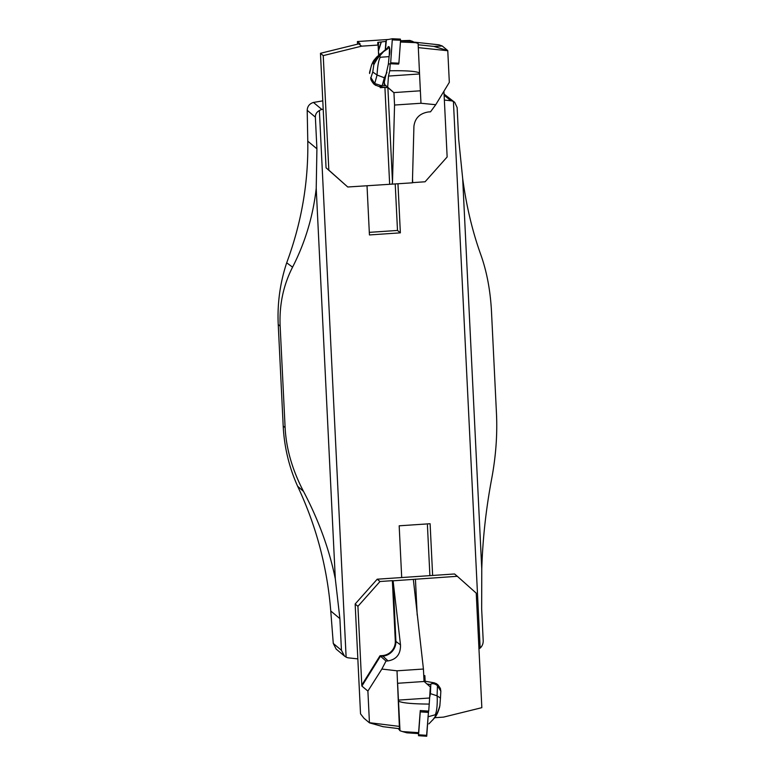 <?xml version="1.0" encoding="UTF-8"?>
<svg xmlns="http://www.w3.org/2000/svg" width="775" height="775" viewBox="0 0 775 775"><rect width="100%" height="100%" fill="white"/><g stroke="black" fill="none" stroke-linecap="round" stroke-linejoin="round"><path stroke-width="1.16" d="M297.629 486.245A169.57 166.451 -50.1 0 1 283.195 426.027L285.113 427.626C286.217 448.822 292.359 470.086 303.529 491.418L297.629 486.245M278.235 324.56A169.57 166.451 -50.1 0 1 286.692 262.793L292.562 267.172C283.321 285.316 279.184 304.972 280.143 326.149L278.235 324.56L283.195 426.027M478.96 648.752A7.827 7.682 129.9 0 0 480.151 648.094L453.414 101.515A7.827 7.682 129.9 0 0 450.847 100.769L444.366 100.062M286.847 262.396C301.475 222.88 308.46 182.474 307.782 141.176L307.2 110.312C307.423 106.311 309.506 103.685 313.449 102.445L322.787 100.866M323.194 109.139L321.867 109.469A7.827 7.682 129.9 0 0 319.387 110.563L346.115 657.142A7.827 7.682 129.9 0 0 348.682 657.888L357.837 658.886M292.562 267.172C305.176 242.527 313.061 216.264 316.219 188.383L316.917 148.8L315.367 117.132L307.2 110.312M444.075 94.095L454.722 102.339L457.134 107.57L458.684 139.238L462.675 178.502C466.366 205.917 472.382 231.25 480.723 254.471C486.836 271.579 490.43 290.722 491.505 311.889L496.465 413.366C497.472 434.562 495.874 456.359 491.689 478.727C485.973 509.136 482.67 539.216 481.769 568.986L481.662 609.053L483.203 640.722C483.261 643.667 482.244 646.127 480.151 648.094M397.963 183.801L400.365 232.849L369.433 234.941L367.021 185.7M401.702 577.54L399.173 525.808L430.106 523.726L432.634 575.457M333.279 643.463L341.446 650.293L344.458 656.028L336.166 649.092L333.279 643.463L330.76 610.991C327.292 567.542 316.307 526.099 297.813 486.642M341.446 650.293L339.896 618.624L335.313 578.867C329.365 549.562 318.767 520.413 303.529 491.418M280.143 326.149L285.113 427.626M462.675 178.502L481.769 568.986M335.313 578.867L316.219 188.383M454.722 102.339L453.414 101.515M344.458 656.028L346.115 657.142M319.387 110.563C316.675 112.026 315.338 114.216 315.367 117.132M429.892 575.641L427.364 523.91M400.365 232.849L397.498 230.456L369.307 232.355M395.221 183.985L397.498 230.456M387.887 87.759L392.489 181.999L394.552 105.042L420.98 103.259L435.744 104.703L430.522 111.813L428.459 111.949C419.847 113.334 415.003 118.1 413.927 126.238L412.407 182.822L347.762 186.998L326.062 167.817L328.832 170.132L323.233 55.616L361.567 46.171L358.796 43.855L360.084 43.768L357.411 41.54L357.537 44.165M414.422 42.16L439.008 44.824L442.293 46.016L433.903 46.413L447.766 50.588L449.326 82.344L435.744 104.703M358.796 43.855L320.463 53.301L326.062 167.817M388.362 39.477L357.411 41.54M378.617 55.17L378.123 45.057L361.567 46.171M328.832 170.132L347.762 186.998M389.651 184.169L384.913 87.362L380.205 87.682L380.157 86.674M320.463 53.301L323.233 55.616M380.186 87.246L382.957 87.062M442.293 46.016L447.766 50.588M412.523 178.657L412.717 182.619L425.088 181.776L447.146 156.967L443.93 91.218M420.98 103.259L419.488 72.937M394.552 105.042L393.942 92.583L420.37 90.801L419.546 73.964A6.52 0.911 86.1 0 1 419.507 72.947C416.127 71.213 406.197 70.496 389.718 70.787L390.232 63.763L388.372 64.102L389.263 54.841A5.183 1.318 -87.5 0 0 389.593 49.464A5.183 1.318 -87.5 0 0 388.537 46.607A5.183 1.318 -87.5 0 0 387.597 47.914L389.127 47.604A4.698 1.201 92.5 0 1 389.438 48.893L389.263 54.841M392.489 181.999L392.16 184.188M369.636 72.133L371.332 65.875C373.598 59.675 373.996 60.566 376.524 57.195L387.597 47.914M385.282 49.619L385.882 41.385A18.261 4.66 92.5 0 1 385.601 41.307L386.076 41.288M378.394 50.617L381.155 41.986L386.076 41.337M378.994 54.841L378.471 52.138M386.105 85.86L382.288 85.328L378.965 86.5L388.256 87.808L384.177 84.126L384.758 84.62L384.293 82.198L388.372 64.102M384.758 84.62L393.816 92.593L388.062 87.778M389.718 70.787L388.488 76.066L387.684 87.12M378.345 49.503L378.5 42.257L377.735 42.431L377.851 44.824M384.177 84.126L384.293 82.198M413.569 41.918L409.839 40.445L400.539 40.688M419.507 72.947L418.113 43.429L411.089 41.23L400.53 40.784M418.113 43.429L415.652 42.664L400.442 42.015M415.652 42.664L411.089 41.23M390.232 63.763L398.612 64.083L390.61 63.734L392.353 38.75L386.405 39.835L385.475 49.445L386.405 39.835L392.344 38.75L390.61 63.734M412.823 41.472L409.839 40.445M381.155 41.986L378.5 42.257M393.816 92.593L420.37 90.801M389.438 48.893L388.827 48.302M379.595 54.337L387.597 48.902M383.073 52.216L380.971 54.541C379.837 55.771 379.614 56.672 380.293 57.253L389.205 56.623M370.838 78.701L370.925 77.703L374.732 83.535A2.606 0.552 132.4 0 1 373.773 83.962C371.651 81.297 370.673 79.544 370.838 78.701L370.653 77.723M380.787 53.775C378.268 55.819 375.778 58.842 373.308 62.862C372.601 62.572 371.942 63.598 371.312 65.953M373.308 62.862L373.792 64.867C376.117 60.237 378.51 56.798 380.971 54.541M373.792 64.867L372.765 72.007L377.057 75.03C377.212 71.804 377.919 60.973 380.293 57.253M382.288 85.328L384.352 77.752L386.957 72.443M381.978 85.86L374.732 83.535L377.057 75.03L384.361 77.762M372.765 72.007L370.925 77.703M378.965 86.5L374.935 84.853M369.578 73.247L369.607 72.22M390.891 62.833L398.892 63.182L400.568 40.261L392.567 39.913M392.373 38.75L400.355 39.099L400.568 40.261M398.892 63.182L398.612 64.083M388.537 46.607L388.73 46.607A5.183 1.318 92.5 0 1 389.815 49.958A5.183 1.318 92.5 0 1 389.234 55.626M392.353 38.75L400.355 39.099M398.311 728.577L400.007 730.757L398.505 701.152C401.993 702.973 412.232 703.952 429.234 704.087L428.72 711.111L420.273 710.549L418.519 733.596L406.875 732.821L402.554 731.59L418.655 732.666M429.234 704.087L430.309 686.95L424.032 681.37M424.167 681.487L397.623 683.279L398.447 700.106A6.52 0.911 -93.9 0 0 398.505 701.152M400.007 730.757L402.554 731.59M434.93 716.836C435.569 716.546 435.414 716.943 434.465 718.018L428.875 723.898M432.721 720.033L434.562 717.476C435.55 716.129 435.782 715.238 435.259 714.783L427.994 716.788M435.434 716.633L435.133 717.146C436.79 715.054 438.282 711.702 439.619 707.1L439.599 707.139M434.465 718.018C436.509 715.577 438.224 711.896 439.638 706.994L439.619 707.1M439.638 706.994L439.871 705.589C438.388 710.927 436.616 714.889 434.562 717.476M439.871 705.589L440.452 698.091L437.071 695.824C437.526 699.554 437.284 710.762 435.259 714.783M426.957 683.967L430.784 684.635L430.939 683.976L434.3 682.843L436.587 683.812M430.784 684.635L430.425 693.635L429.466 698.517M440.452 698.091L440.839 691.174L437.468 685.701L437.071 695.824L430.425 693.635M430.939 683.976C433.07 683.25 435.24 683.831 437.468 685.701L437.846 684.79M426.618 735.32L428.527 711.101L426.715 736.25L418.481 735.659M420.273 710.549L428.546 711.305M428.507 712.419L420.253 711.867L418.577 734.787L426.831 735.339M418.577 734.787L418.238 733.576M420.253 711.867L420.292 710.752M393.09 580.814L395.899 641.022A14.347 14.086 -50.1 0 1 382.424 656.183L380.36 656.328L361.896 686.078L361.78 685.119L379.992 655.766L386.018 661.046L388.072 660.91C396.558 659.418 400.704 654.071 400.501 644.868L393.09 580.814L457.318 576.29L454.547 573.975L377.222 579.196L379.983 581.512L357.924 606.321L361.78 685.119M382.86 726.63L369.452 722.842L363.969 718.26L360.53 713.843L355.153 604.006L377.222 579.196M434.717 717.708L443.513 717.117L481.837 707.672L476.238 593.156L457.318 576.29M423.76 675.684L424.865 675.606L425.146 681.235M424.681 681.148L424.409 675.635M369.452 722.842L367.892 691.087L361.896 686.078M357.924 606.321L355.153 604.006M386.018 661.046L381.862 669.058L397.013 670.811L399.454 728.684M381.862 669.058L367.892 691.087M413.337 579.448L423.431 669.028L397.013 670.811M423.431 669.028L424.041 681.496L397.623 683.279M400.501 644.868L395.308 640.993L392.363 580.669L392.954 580.698M392.363 580.669L379.983 581.512M450.847 100.769L444.123 95.151M313.449 102.445L321.867 109.469M316.917 148.8L307.782 141.176M339.896 618.624L330.76 610.991M418.18 44.766L433.903 46.413M447.776 50.733L418.316 47.633M381.329 41.966L378.423 51.072M419.546 73.964L388.488 76.066M398.447 700.106L429.505 698.013M388.072 660.91L382.317 655.602A13.824 13.572 129.9 0 0 395.308 640.993M415.429 579.119L417.192 615.108M369.442 722.697L399.735 726.446M379.992 655.766L382.317 655.602M369.588 73.509L371.012 67.028M375.759 85.415L373.773 83.962M434.136 682.814L424.022 681.031M440.849 690.806C439.871 688.665 442.118 690.457 437.846 684.78L436.17 683.521M418.471 735.698L426.715 736.25M382.879 726.669L399.522 728.732"/></g></svg>
